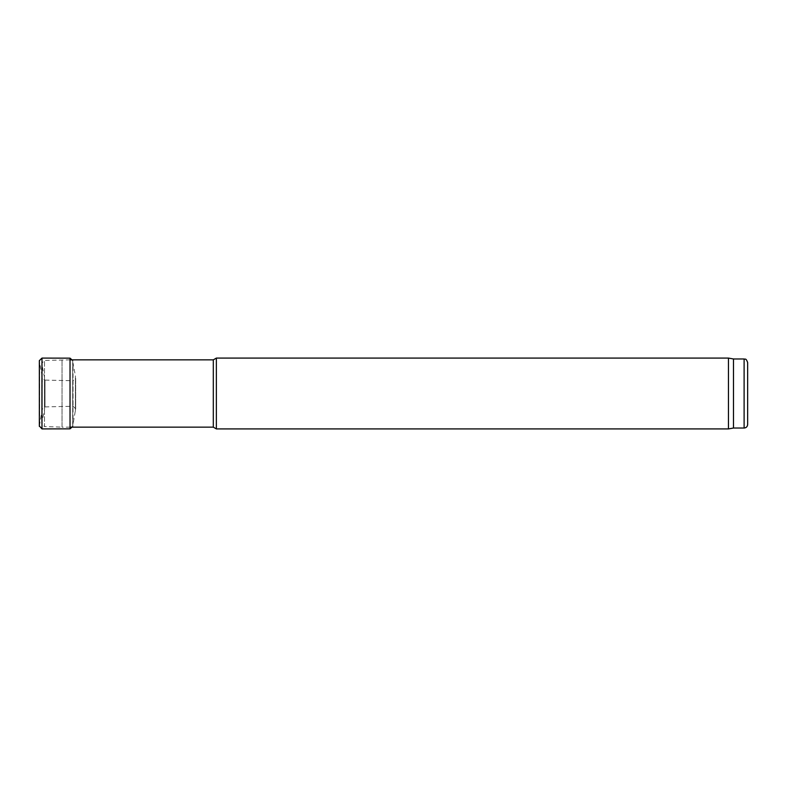 <?xml version="1.0" encoding="UTF-8"?>
<svg xmlns="http://www.w3.org/2000/svg" width="787" height="787" viewBox="0 0 787 787"><rect width="100%" height="100%" fill="white"/><g stroke="black" fill="none" stroke-linecap="round" stroke-linejoin="round"><path stroke-width="0.59" stroke-dasharray="3.94 2.95" d="M213.307 359.856L213.307 427.144M216.366 358.085L216.366 428.915M41.76 423.701L41.76 363.299L41.76 423.701L44.495 426.534L44.495 360.466L44.495 426.534L62.045 427.144L62.045 359.856L62.045 427.144L70.033 427.144M41.76 423.199L41.76 363.801L41.76 423.199L41.819 364.391L41.819 422.609L44.525 409.86L44.525 377.14L44.593 409.27M747.65 362.512L747.65 424.488M733.484 358.97L733.484 428.03M728.457 358.085L728.457 428.915M39.635 362.955L39.37 426.003L39.37 361.007L39.635 424.045L39.635 362.955L42.006 375.379L42.006 411.621L42.311 377.839C42.095 378.606 42.99 379.354 44.997 380.091L44.997 406.909L44.997 380.091L73.034 380.741L73.034 406.259L73.034 380.741L75.67 378.183L75.67 408.817L75.65 377.819L75.65 409.181L75.395 375.842L75.395 411.158L75.395 375.842L73.024 363.102L73.024 423.898L73.024 363.102M744.108 358.97L744.108 428.03M41.986 428.915L41.986 358.085M70.033 428.846L70.033 358.154M72.709 360.495L72.709 426.505L72.709 360.495M70.033 359.856L44.495 360.466L41.76 363.299M44.593 377.73L41.76 363.801M39.37 426.003L42.311 409.161L44.997 406.909L73.034 406.259L75.67 408.817L72.552 427.144M39.35 360.643L39.35 426.367"/><path stroke-width="1.18" d="M213.307 427.144L213.307 359.856L216.366 358.085L216.366 428.915L213.307 427.144L70.033 427.144M733.484 358.97L733.484 428.03L744.108 428.03C746.263 427.823 747.443 426.643 747.65 424.488L747.65 362.512C745.781 357.465 745.132 359.718 744.108 358.97L733.484 358.97L728.457 358.085L216.366 358.085M733.484 428.03L728.457 428.915L728.457 358.085M728.457 428.915L216.366 428.915M72.709 426.505L70.033 428.846L70.033 358.154L72.709 360.495M744.108 428.03L744.108 358.97M70.033 358.154L41.986 358.085L41.986 428.915L39.37 426.003M213.307 359.856L70.033 359.856M41.986 358.085L39.35 360.633L39.35 426.367M70.033 428.846L41.986 428.915"/></g></svg>
